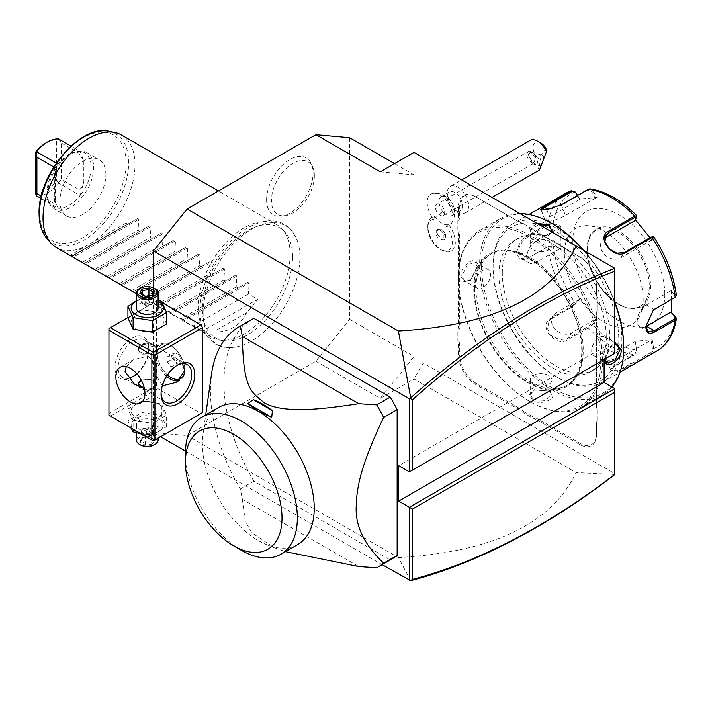 <?xml version="1.0" encoding="UTF-8"?>
<svg xmlns="http://www.w3.org/2000/svg" width="712" height="712" viewBox="0 0 712 712"><rect width="100%" height="100%" fill="white"/><g stroke="black" fill="none" stroke-linecap="round" stroke-linejoin="round"><path stroke-width="0.53" stroke-dasharray="3.56 2.67" d="M349.619 137.692L349.619 319.305L315.897 361.26L187.123 435.602L153.4 432.593L153.4 287.844M203.125 313.075A68.432 39.507 -60 0 1 244.278 234.07A68.432 39.507 -60 0 1 297.741 241.929A68.432 39.507 -60 0 1 299.903 257.201A68.432 39.507 -60 0 1 237.203 346.78A68.432 39.507 -60 0 1 203.125 313.075M266.608 199.778A32.85 18.966 120 0 0 281.543 216.208A32.85 18.966 120 0 0 313.066 172.954A32.85 18.966 120 0 0 311.536 164.267A32.85 18.966 120 0 0 285.619 162.416A32.85 18.966 120 0 0 266.608 199.778M410.726 580.689L398.391 557.576L187.123 435.602M153.4 432.593L160.609 436.75M185.476 451.105L382.139 564.652M315.897 361.26L380.279 398.426L414.01 378.962L576.142 472.563L614.83 474.486L614.83 473.658L423.204 363.031L414.01 378.962M398.391 557.576C492.401 552.111 551.658 523.774 576.142 472.563M380.279 398.426L414.01 356.472L349.619 319.305M414.01 152.386L423.204 157.69L423.204 363.031M414.01 356.472L414.01 174.867L380.279 171.85M409.409 471.887L614.83 353.286L614.83 268.326L423.204 157.69M614.83 473.658L614.83 388.69M604.096 359.489L604.096 347.091L398.675 465.692M614.83 353.286L604.096 347.091M451.301 223.675A19.509 19.509 0 0 0 433.759 193.299A18.218 10.52 -120 0 1 446.513 200.748A18.218 10.52 60 0 1 451.301 223.675A18.218 10.52 60 0 1 446.362 226.523A17.346 10.012 -120 0 1 451.889 245.64A17.346 10.012 -120 0 1 440.069 249.209L441.538 250.054A19.429 11.214 60 0 1 427.805 226.265A19.429 11.214 60 0 1 431.828 217.374A19.429 11.214 60 0 1 434.489 216.519L434.578 216.475A17.239 9.95 60 0 0 435.504 217.694A17.239 9.95 60 0 0 448.622 224.583L446.362 226.523M433.759 193.299A18.218 10.52 -120 0 0 427.182 202.475A18.218 10.52 -120 0 0 433.777 219.26A17.346 10.012 -120 0 0 427.805 227.965A17.346 10.012 -120 0 0 440.069 249.209M522.937 223.417A44.66 25.783 60 0 1 516.743 220.551L475.322 196.637A23.843 13.768 -120 0 0 458.466 206.373L458.466 213.484A44.66 25.783 60 0 1 457.852 220.284L457.852 230.688A44.66 25.783 60 0 1 458.466 238.2L458.466 323.23A44.66 25.783 60 0 1 457.852 330.03L457.852 340.443A44.66 25.783 60 0 1 458.466 347.945L458.466 355.065A23.843 13.768 -120 0 0 475.322 384.266L516.743 408.181A44.66 25.783 60 0 1 522.937 412.462L531.953 417.668A44.66 25.783 60 0 1 538.147 420.534L579.568 444.448A23.843 13.768 -120 0 0 596.433 434.712L596.433 427.601A44.66 25.783 60 0 1 597.039 420.801L597.039 410.397A44.66 25.783 60 0 1 596.433 402.885L596.433 317.855A44.66 25.783 60 0 1 597.039 311.055L597.039 300.642A44.66 25.783 60 0 1 596.433 293.139L596.433 286.028A23.843 13.768 -120 0 0 579.568 256.818L538.147 232.904A44.66 25.783 60 0 1 531.953 228.623L523.614 223.808A45.523 26.282 -120 0 1 517.357 220.907L516.743 220.551M110.476 416.128L108.945 415.247L108.945 328.508L156.471 301.069L156.471 386.038L158.002 388.69L200.926 413.476L153.4 440.915L110.476 416.128L158.002 388.69M162.309 302.671L158.153 300.277M166.617 324.013L161.428 312.853L142.089 309.853L142.089 298.275L158.002 300.188L156.471 301.069M252.653 318.976A138.751 80.109 -120 0 0 253.819 481.187L390.238 559.952A138.751 80.109 -120 0 0 391.404 559.303M414.01 174.867L394.537 163.626M108.945 413.476L156.471 386.038M136.713 373.631A23.843 13.768 120 0 0 148.799 347.981A23.843 13.768 120 0 0 131.942 338.245A23.843 13.768 120 0 0 115.077 367.454A23.843 13.768 120 0 0 131.942 377.191A23.843 13.768 120 0 0 132.726 376.71M136.918 373.862A21.68 12.513 120 0 0 148.799 349.752L148.799 347.981L148.799 349.752A21.68 12.513 120 0 0 144.314 339.829A21.68 12.513 120 0 0 127.608 345.632A21.68 12.513 120 0 0 118.148 367.454A21.68 12.513 120 0 0 122.633 377.378A21.68 12.513 120 0 0 127.519 378.348M127.929 317.552L158.002 300.188M135.867 328.899A16.127 9.309 0 0 0 158.669 328.899A16.127 9.309 0 0 0 158.669 315.728A16.127 9.309 0 0 0 135.867 315.728A16.127 9.309 0 0 0 135.867 328.899M135.867 417.401A16.127 9.309 0 0 0 158.669 417.401A16.127 9.309 0 0 0 158.669 404.238A16.127 9.309 0 0 0 135.867 404.238A16.127 9.309 0 0 0 135.867 417.401M144.349 388.343L153.872 395.382L154.166 388.254L152.457 359.96L147.945 356.205L133.278 359.711L126.229 366.635M161.081 393.086A21.68 12.513 -60 0 1 161.063 392.232L161.063 394.003L161.063 392.232A21.68 12.513 -60 0 1 176.398 365.683A21.68 12.513 -60 0 1 177.146 365.274M162.345 385.833L156.293 375.518L155.99 346.602L175.499 357.833L182.352 363.636M153.712 346.788L143.726 344.243L138.164 349.663L140.834 354.22L150.819 353.926L156.373 349.663L153.712 346.788M141.305 380.288L153.712 378.909L156.373 383.465L152.599 388.485L144.242 387.907M184.817 370.142A19.429 11.214 -120 0 0 184.826 369.59L184.826 370.552A20.595 11.89 60 0 1 180.563 379.977A20.595 11.89 60 0 1 179.077 380.617M166.635 376.328A20.595 11.89 60 0 1 155.697 353.731A20.595 11.89 -120 0 1 159.969 344.305A20.595 11.89 -120 0 1 170.266 345.329A20.595 11.89 -120 0 1 184.826 370.552M184.826 369.59A19.429 11.214 -120 0 0 171.094 345.801A19.429 11.214 -120 0 0 161.384 344.839A19.429 11.214 -120 0 0 157.361 353.731A19.429 11.214 -120 0 0 165.816 373.257A19.429 11.214 -120 0 0 180.777 378.499M183.153 376.212A19.429 11.214 -120 0 0 183.812 374.993M161.384 344.839L161.321 344.875A19.429 11.214 60 0 0 157.299 353.766A19.429 11.214 -120 0 0 167.498 374.984M161.321 344.875A19.429 11.214 60 0 1 176.211 350.001A19.429 11.214 60 0 1 184.764 369.43M174.867 366.466L174.867 361.358L171.031 356.587L167.195 356.935L167.195 362.043L171.031 366.805L174.867 366.466L180.999 362.924L180.999 357.816L177.163 353.045L173.328 353.392L173.328 358.501L177.163 363.271L180.999 362.924M174.867 361.358L180.999 357.816M171.031 366.805L177.163 363.271M167.195 362.043L173.328 358.501M167.195 356.935L173.328 353.392M171.031 356.587L177.163 353.045M140.985 380.813A9.105 5.26 180 0 1 153.712 380.902A9.105 5.26 180 0 1 156.373 384.622A9.105 5.26 180 0 1 150.757 389.482A9.105 5.26 180 0 1 140.834 388.343A9.105 5.26 180 0 1 138.164 384.622A9.105 5.26 180 0 1 138.244 383.937M138.618 384.613A8.669 5.011 0 0 0 141.136 387.809A8.669 5.011 0 0 0 153.4 387.809A8.669 5.011 0 0 0 153.4 380.724A8.669 5.011 0 0 0 141.448 380.555M140.834 352.226L140.834 352.226A9.105 5.26 180 0 1 138.164 348.506A9.105 5.26 180 0 1 143.788 343.656A9.105 5.26 180 0 1 153.712 344.795A9.105 5.26 180 0 1 156.373 348.506A9.105 5.26 180 0 1 153.712 352.226A9.105 5.26 180 0 1 140.834 352.226L141.136 352.404A8.669 5.011 180 0 1 141.136 345.32A8.669 5.011 180 0 1 153.4 345.32A8.669 5.011 180 0 1 153.4 352.404A8.669 5.011 180 0 1 141.136 352.404L140.834 352.226M133.108 420.285L152.457 423.275L166.617 415.096L161.428 403.927L142.089 400.936L127.929 409.115L133.108 420.285L133.108 429.194M141.492 434.035L152.457 434.863L166.617 426.684L161.428 415.514L142.089 412.524L127.929 420.703L130.866 427.894M127.929 420.703L127.929 409.115M158.669 418.398A16.127 9.309 0 0 0 135.867 418.398A16.127 9.309 0 0 0 135.867 431.561A16.127 9.309 0 0 0 158.669 431.561A16.127 9.309 0 0 0 158.669 418.398M154.931 420.552A10.84 6.257 180 0 1 158.109 424.984A10.84 6.257 180 0 1 151.416 430.76A10.84 6.257 180 0 1 139.605 429.407A10.84 6.257 180 0 1 136.428 424.984A10.84 6.257 180 0 1 143.121 419.199A10.84 6.257 180 0 1 154.931 420.552M152.457 434.863L152.457 423.275M166.617 426.684L166.617 415.096M161.428 415.514L161.428 403.927M142.089 412.524L142.089 400.936M136.428 440.025A10.84 6.257 0 0 1 143.121 434.24A10.84 6.257 0 0 1 154.931 435.602A10.84 6.257 180 0 1 158.109 440.025M154.166 444.893A9.754 5.634 180 0 0 154.166 436.928A9.754 5.634 0 0 0 140.371 436.928A9.754 5.634 0 0 0 140.371 444.893M152.706 444.048L145.284 445.196L139.846 442.063L141.83 437.773L149.262 436.625L154.7 439.758L153.463 439.046L151.798 442.624L145.613 443.576L141.083 440.959L142.738 437.39L148.933 436.429L154.7 439.758L152.706 444.048L151.798 442.624L151.798 433.973L153.463 430.395L153.463 439.046M149.262 436.625L148.933 427.779L143.335 428.606L142.738 428.74L142.738 437.39L141.83 437.773M139.846 442.063L141.003 441.289L142.685 437.666M145.284 445.196L145.613 434.925L147.268 429.443L151.798 433.973L145.613 434.925L141.083 432.309L147.268 429.443L153.463 430.395L148.933 427.779L147.268 429.443L142.738 428.74L141.083 432.309L141.083 440.959M148.933 427.779L142.738 428.74M142.089 309.853L127.929 318.033M161.428 312.853L161.428 301.265M142.089 298.275L136.428 300.687M158.109 301.256A16.127 9.309 0 0 0 136.428 301.256M158.109 308.154A10.84 6.257 0 0 0 154.931 303.73A10.84 6.257 0 0 0 143.121 302.369A10.84 6.257 0 0 0 136.428 308.154M139.605 288.68A10.84 6.257 180 0 1 154.931 288.68M145.284 296.512L151.798 295.747L153.4 292.134M139.846 293.371L145.613 296.699L145.613 305.35L151.798 304.398L145.613 305.35L147.268 303.695L151.798 304.398L151.798 295.747L152.706 295.364L151.798 295.747M153.534 291.849L153.463 300.82L147.268 303.695L141.083 302.733L141.216 293.789M145.613 305.35L141.083 302.733L142.738 299.165L142.738 294.67M151.798 304.398L153.463 300.82L148.933 298.203L142.738 299.165L147.268 303.695L148.933 298.203L148.933 295.729M390.238 559.952L376.746 567.74M253.819 481.187L240.318 488.975L242.374 499.361L358.759 566.556M211.526 373.978A138.751 80.109 -120 0 0 210.423 390.292A138.751 80.109 -120 0 0 240.318 488.975M297.856 544.466A79.13 45.684 60 0 1 266.662 544.653A79.13 45.684 60 0 1 202.333 443.638A79.13 45.684 60 0 1 202.965 434.329A79.13 45.684 60 0 1 218.726 407.415M242.374 499.361L245.195 520.944L251.656 532.736L274.405 547.777L285.423 551.649M185.44 453.393A79.13 45.684 -120 0 0 241.395 550.305M442.775 211.589A10.84 6.257 -120 0 1 441.182 196.752A10.84 6.257 -120 0 1 450.438 200.686A10.84 6.257 60 0 1 452.022 215.522A10.84 6.257 60 0 1 442.775 211.589A19.509 4.121 -38.8 0 1 435.504 217.694M433.777 219.26L434.489 216.519M448.587 224.654A19.429 11.214 60 0 1 451.248 251.016A19.429 11.214 60 0 1 441.538 250.054M448.622 224.583A19.429 11.214 60 0 1 451.31 250.98A19.429 11.214 60 0 1 431.89 239.766A19.429 11.214 60 0 1 431.89 217.338A19.429 11.214 60 0 1 434.578 216.475M445.436 233.821L445.436 238.929L441.6 239.268L437.764 234.506L437.764 229.398L441.6 229.05L445.436 233.821L443.896 234.702L443.896 239.81L440.069 240.158L436.233 235.387L436.233 230.279L440.069 229.94L443.896 234.702M445.436 238.929L443.896 239.81M441.6 229.05L440.069 229.94M437.764 229.398L436.233 230.279M437.764 234.506L436.233 235.387M441.6 239.268L440.069 240.158M452.022 215.522L460.29 210.752A10.84 6.257 60 0 0 458.706 195.907A10.84 6.257 -120 0 0 449.45 191.973A10.84 6.257 -120 0 0 447.207 196.939A10.84 6.257 -120 0 0 451.043 206.818A10.84 6.257 60 0 0 454.87 210.209L457.941 211.98A15.175 8.758 60 0 1 452.574 207.228A15.175 8.758 -120 0 1 447.207 193.397A15.175 8.758 -120 0 1 450.349 186.446L461.679 179.905M460.29 210.752A10.84 6.257 60 0 1 454.87 210.209M450.349 186.446A15.175 8.758 -120 0 1 463.307 191.964A15.175 8.758 60 0 1 465.523 212.737A15.175 8.758 60 0 1 457.941 211.98M530.066 140.424A15.175 8.758 -120 0 0 532.291 161.206A15.175 8.758 -120 0 0 536.786 165.424L538.29 158.794A10.84 6.257 60 0 1 533.154 146.013A10.84 6.257 60 0 1 540.719 142.952M545.801 148.114L538.29 158.794M539.473 170.043L536.786 165.424M541.102 165.113A5.42 1.406 105 0 1 540.061 165.86A5.42 1.406 105 0 1 539.749 161.864A5.42 1.406 105 0 1 541.832 156.142A5.42 1.406 105 0 1 542.864 155.394A5.42 1.406 105 0 1 543.185 159.39A5.42 1.406 105 0 1 541.102 165.113M528.268 151.478A6.506 3.756 -120 0 1 533.822 153.837A6.506 3.756 60 0 1 535.798 157.628L533.68 163.119L532.505 163.84L532.193 162.754A6.506 3.756 60 0 1 529.221 160.378A6.506 3.756 -120 0 1 528.268 151.478L436.812 204.282A6.506 3.756 -120 0 0 437.764 213.182A6.506 3.756 -120 0 0 443.318 215.54A6.506 3.756 -120 0 0 442.366 206.64A6.506 3.756 -120 0 0 436.812 204.282M535.798 157.628L530.698 152.128A5.42 1.406 -75 0 0 529.977 152.528A5.42 1.406 -75 0 0 529.692 152.893A5.42 1.406 105 0 0 528.562 155.18L532.193 162.754M528.562 155.18L530.698 152.128M457.852 220.284L459.08 220.355A45.523 26.282 -120 0 0 459.685 213.484L459.685 206.373A22.98 13.27 60 0 1 475.936 196.993L517.357 220.907M475.936 196.993L475.322 196.637L475.936 196.993M459.08 220.355L459.08 230.626L457.852 230.688M457.852 330.03L459.08 330.101A45.523 26.282 -120 0 0 459.685 323.23L459.685 238.2A45.523 26.282 -120 0 0 459.08 230.626M459.08 330.101L459.08 340.372L457.852 340.443M522.937 412.462L523.614 411.438A45.523 26.282 -120 0 0 517.357 407.122L475.936 383.207A22.98 13.27 60 0 1 459.685 355.065L459.685 347.945A45.523 26.282 -120 0 0 459.08 340.372M523.614 411.438L532.505 416.573L531.953 417.668M597.039 420.801L597.039 420.027A45.523 26.282 -120 0 0 596.433 426.888L596.433 434.008A22.98 13.27 60 0 1 580.182 443.389L538.762 419.475A45.523 26.282 -120 0 0 532.505 416.573M596.433 434.008L596.433 434.712M596.433 426.888L596.433 427.601M597.039 420.027L597.039 410.397M597.039 311.055L597.039 310.281A45.523 26.282 -120 0 0 596.433 317.143L596.433 402.885M596.433 402.182A45.523 26.282 -120 0 0 597.039 409.756M596.433 317.143L596.433 317.855M597.039 310.281L597.039 300.642M531.953 228.623L532.505 228.944A45.523 26.282 -120 0 0 538.762 233.26L580.182 257.174A22.98 13.27 60 0 1 596.433 285.316L596.433 293.139M596.433 292.436A45.523 26.282 -120 0 0 597.039 300.01M596.433 285.316L596.433 286.028M580.182 257.174L579.568 256.818L580.182 257.174M538.762 233.26L538.147 232.904M532.505 228.944L523.614 223.808M474.477 289.179A75.873 43.806 60 0 1 490.185 254.451A75.873 43.806 60 0 1 528.126 258.207A75.873 43.806 60 0 1 581.766 351.123A75.873 43.806 60 0 1 566.058 385.86A75.873 43.806 60 0 1 528.126 382.104A75.873 43.806 60 0 1 474.477 289.179M475.945 288.333A75.873 43.806 60 0 1 491.654 253.597A75.873 43.806 60 0 1 550.127 273.924A75.873 43.806 60 0 1 583.244 350.277A75.873 43.806 60 0 1 567.526 385.005A75.873 43.806 60 0 1 509.062 364.686A75.873 43.806 60 0 1 475.945 288.333M600.723 360.37A100.597 58.081 60 0 1 529.594 401.435A100.597 58.081 60 0 1 458.466 278.241L458.466 278.241A100.597 58.081 60 0 1 529.594 237.167A100.597 58.081 60 0 1 600.723 360.37M458.466 277.173L458.466 278.241L458.466 277.173A101.896 58.829 60 0 1 479.568 230.528A101.896 58.829 60 0 1 558.083 257.833A101.896 58.829 60 0 1 602.566 360.37A101.896 58.829 60 0 1 581.455 407.015A101.896 58.829 60 0 1 530.511 401.969A101.896 58.829 60 0 1 458.466 277.173M611.893 386.999A101.896 58.829 60 0 1 602.61 394.804A101.896 58.829 60 0 1 524.094 367.508A101.896 58.829 60 0 1 479.621 264.962A101.896 58.829 60 0 1 500.723 218.317A101.896 58.829 60 0 1 519.947 213.547M604.88 359.035L611.715 344.955L614.83 343.451M460.762 275.847L463.815 281.605L470.463 280.377L477.316 266.288C478.331 253.873 460.806 263.983 460.762 275.847L461.99 275.847L464.473 280.946L471.006 279.976L477.316 267L475.313 262.176L467.117 265.193L461.99 275.847M549.37 391.084L533.733 389.98L529.354 395.124L532.807 400.642C543.149 406.534 560.62 396.397 549.37 391.084L534.347 389.704L530.253 394.875L533.422 399.583L545.223 400.464L551.933 394.875L549.37 391.084M583.386 250.17A101.896 58.829 60 0 1 614.83 302.983M552.218 232.174L548.427 235.361L532.807 234.248L529.63 228.294L537.186 223.497M623.721 347.091A100.597 58.081 60 0 1 552.583 388.165A100.597 58.081 60 0 1 481.454 264.962A100.597 58.081 60 0 1 552.592 223.897M584.089 250.58A100.597 58.081 60 0 1 614.83 302.2M498.943 275.055A75.873 43.806 60 0 1 514.651 240.327A75.873 43.806 60 0 1 573.115 260.645A75.873 43.806 60 0 1 606.232 336.998A75.873 43.806 60 0 1 590.524 371.735A75.873 43.806 60 0 1 532.06 351.408A75.873 43.806 60 0 1 498.943 275.055M502.316 273.105A75.873 43.806 60 0 1 518.024 238.378A75.873 43.806 60 0 1 576.489 258.705A75.873 43.806 60 0 1 609.606 335.058A75.873 43.806 60 0 1 593.897 369.786A75.873 43.806 60 0 1 535.433 349.458A75.873 43.806 60 0 1 502.316 273.105M618.808 340.372A88.884 51.317 60 0 1 555.956 376.657A88.884 51.317 60 0 1 493.104 267.792L493.104 267.792A88.884 51.317 60 0 1 555.956 231.507A88.884 51.317 60 0 1 618.808 340.372M493.104 266.021L493.104 267.792L493.104 266.021A91.056 52.572 60 0 1 511.964 224.342A91.056 52.572 60 0 1 582.131 248.737A91.056 52.572 60 0 1 621.879 340.372A91.056 52.572 60 0 1 603.019 382.05A91.056 52.572 60 0 1 557.487 377.538A91.056 52.572 60 0 1 493.104 266.021M635.184 341.235L636.635 350.082L634.757 354.745L614.447 366.475L610.496 369.92L616.637 371.771L631.606 364.945L651.916 353.214L653.669 348.56L652.228 339.704L635.184 341.235L636.635 350.082A87.843 50.712 -120 0 1 592.348 324.512L597.039 319.207L579.995 298.008L575.305 303.312L571.14 306.578L550.83 318.308C537.186 325.411 555.529 348.293 567.989 339.651L588.299 327.921L592.348 324.512L591.28 324.049L595.855 318.887L571.594 332.887A13.012 10.262 35.1 0 1 555.956 329.941A13.012 10.262 35.1 0 1 552.984 315.505A13.012 10.262 35.1 0 1 555.663 313.075L551.747 318.638L549.023 321.13L547.483 328.65L551.693 336.046L559.801 339.784L567.678 338.458L587.987 326.728L591.28 324.049M579.995 298.008L579.924 299.067L575.349 304.238L575.305 303.312A87.843 50.712 -120 0 1 553.162 246.236L560.923 248.853L560.923 226.131L553.162 223.524L547.911 223.835L527.601 235.556C521.424 239.481 517.891 245.035 517.019 252.217C517.918 258.981 521.451 261.055 527.601 258.429L547.911 246.708L552.726 245.934L560.291 248.479L536.029 262.488A13.012 7.512 120 0 1 529.523 263.128A13.012 7.512 120 0 1 527.53 252.707A13.012 7.512 120 0 1 536.029 241.243L528.206 236.722C522.386 240.407 519.066 245.578 518.247 252.217L521.317 258.394L528.206 257.966L548.516 246.236L552.726 245.934M575.349 304.238L572.056 306.908L551.747 318.638L550.83 318.308M636.519 350.171L635.068 353.909L614.759 365.639L611.047 368.887L610.843 370.267L618.425 370.115L630.69 364.215L650.999 352.493L652.45 348.747L651.035 340.122L626.774 354.131A13.012 2.75 -21.2 0 1 614.216 359.257A13.012 2.75 -21.2 0 1 606.686 359.551A13.012 2.75 -21.2 0 1 610.843 355.555L614.759 365.639L614.447 366.475M675.822 317.054A87.843 50.712 -120 0 1 653.669 348.56L652.45 348.747M645.793 325.847L653.118 310.218M604.711 238.102L604.711 238.102A13.012 10.262 -144.9 0 0 602.041 240.531A13.012 10.262 -144.9 0 0 605.013 254.967A13.012 10.262 -144.9 0 0 620.642 257.922L624.558 252.351M635.104 220.551L636.519 217.205M577.601 195.426L579.995 198.995L597.039 197.473L592.348 190.496L590.017 188.894M636.635 216.065A87.843 50.712 -120 0 0 592.348 190.496L591.28 191.092L587.987 190.086L561.546 205.35L541.191 210.031M575.305 192.018A87.843 50.712 -120 0 0 553.162 223.524L552.726 224.689L548.516 225.001L528.206 236.722L527.601 235.556M560.923 248.853L560.291 248.479M664.803 294.35A65.041 37.549 60 0 1 618.808 320.898A65.041 37.549 60 0 1 572.822 241.243A65.041 37.549 60 0 1 618.808 214.686A65.041 37.549 60 0 1 664.803 294.35M579.924 299.067L555.663 313.075M597.039 319.207L595.855 318.887M635.104 341.546L610.843 355.555M652.228 339.704L651.035 340.122M645.811 326.532A13.012 7.512 -60 0 1 639.901 326.853A13.012 7.512 -60 0 1 637.908 316.431A13.012 7.512 -60 0 1 646.407 304.967L670.668 290.959L675.074 295.329L674.54 297.758M676.4 295.382L675.822 294.341L675.074 295.329M649.967 237.683L652.228 240.692L653.669 237.256A87.843 50.712 -120 0 1 675.822 294.341L671.3 289.855L670.668 290.959M652.228 240.692L651.035 240.371L652.45 237.025L653.732 236.856M651.035 240.371L620.642 257.922M671.3 289.855L671.532 299.494M597.039 197.473L595.855 197.892L591.28 191.092M595.855 197.892L565.462 215.433A13.012 2.75 158.8 0 1 552.895 220.56A13.012 2.75 158.8 0 1 545.365 220.853A13.012 2.75 158.8 0 1 549.531 216.857L579.924 199.307L577.388 195.551M560.923 226.131L560.291 227.235L552.726 224.689M560.291 227.235L536.029 241.243M587.008 250.223A44.011 25.41 60 0 1 596.122 230.074A44.011 25.41 60 0 1 607.024 228.214A44.011 25.41 60 0 1 618.123 232.254A44.011 25.41 60 0 1 649.246 286.153A44.011 25.41 60 0 1 647.199 297.794A44.011 25.41 60 0 1 640.133 306.302A44.011 25.41 60 0 1 618.123 304.122A44.011 25.41 60 0 1 587.008 250.223M603.785 230.973A55.714 32.165 60 0 1 640.595 313.947A55.714 32.165 60 0 1 603.785 321.957A55.714 32.165 60 0 1 565.043 262.354A55.714 32.165 60 0 1 589.732 225.855A55.714 32.165 60 0 1 603.785 230.973M604.862 358.341L611.163 345.356L614.83 343.825M604.764 336.91A10.84 6.257 120 0 1 607.007 341.876A10.84 6.257 -60 0 1 602.272 352.778A10.84 6.257 -60 0 1 593.924 355.688A10.84 6.257 -60 0 1 591.681 350.722A10.84 6.257 120 0 1 596.407 339.811A10.84 6.257 120 0 1 604.764 336.91L617.704 344.385M551.693 231.872L547.831 235.627L533.43 234.604L530.253 230.457L538.833 224.449M533.43 234.604L532.807 234.248L533.43 234.613M530.253 245.4A10.84 6.257 180 0 0 533.422 249.823A10.84 6.257 0 0 0 545.241 251.185A10.84 6.257 0 0 0 551.933 245.4A10.84 6.257 0 0 0 548.756 240.976A10.84 6.257 180 0 0 536.937 239.624A10.84 6.257 180 0 0 530.253 245.4L530.253 230.457M477.414 288.422A10.84 6.257 120 0 1 475.171 283.456A10.84 6.257 -60 0 1 479.906 272.554A10.84 6.257 -60 0 1 488.254 269.643A10.84 6.257 -60 0 1 490.506 274.61A10.84 6.257 120 0 1 485.771 285.521A10.84 6.257 120 0 1 477.414 288.422L464.473 280.946M551.933 379.932A10.84 6.257 180 0 0 548.756 375.509A10.84 6.257 0 0 0 536.937 374.147A10.84 6.257 0 0 0 530.253 379.932A10.84 6.257 0 0 0 533.422 384.355A10.84 6.257 180 0 0 545.241 385.717A10.84 6.257 180 0 0 551.933 379.932L551.933 394.875M292.579 256.774A63.777 36.819 120 0 0 284.827 232.067A63.777 36.819 120 0 0 234.257 240.647A63.777 36.819 120 0 0 202.377 308.848A63.777 36.819 120 0 0 222.206 340.532A63.777 36.819 120 0 0 268.62 316.6A63.777 36.819 120 0 0 292.579 256.774M290.14 254.344A65.041 37.549 -60 0 1 265.718 315.345A65.041 37.549 -60 0 1 218.388 339.757A65.041 37.549 -60 0 1 211.633 337.221A65.041 37.549 -60 0 1 198.167 307.442A65.041 37.549 -60 0 1 226.55 241.991A65.041 37.549 -60 0 1 276.674 224.565A65.041 37.549 -60 0 1 282.246 229.148A65.041 37.549 -60 0 1 290.14 254.344M121.538 135.004A65.041 37.549 -60 0 1 135.004 164.775A65.041 37.549 -60 0 1 106.613 230.225A65.041 37.549 -60 0 1 56.497 247.651M105.883 174.511A32.521 18.779 120 0 0 99.146 159.621A32.521 18.779 120 0 0 74.084 168.335A32.521 18.779 120 0 0 59.888 201.06A32.521 18.779 120 0 0 66.625 215.95A32.521 18.779 120 0 0 91.688 207.237A32.521 18.779 120 0 0 105.883 174.511M246.557 312.782L213.538 331.845C228.659 332.62 239.668 326.265 246.557 312.782A65.041 37.549 -60 0 0 257.646 299.298L248.452 293.994L249.102 283.073L247.803 282.326L238.022 287.968L236.188 286.918L236.838 275.998L235.538 275.241L225.757 280.893L223.924 279.834L224.574 268.913L223.274 268.166L213.493 273.808L211.66 272.749L212.31 261.829L211.01 261.082L201.229 266.733L199.396 265.674L200.045 254.754L198.746 254.006L188.965 259.649L187.131 258.589L187.781 247.669L186.482 246.922L176.701 252.573L174.867 251.514L175.517 240.594L174.218 239.837L164.436 245.489L162.603 244.43L163.253 233.509L161.953 232.762L152.172 238.404L150.339 237.354L150.989 226.434L149.689 225.677L139.908 231.329L138.075 230.27L138.724 219.349L137.425 218.602L127.644 224.244L125.81 223.185A65.041 37.549 -60 0 1 123.639 226.211L72.793 255.563L123.639 226.211M72.793 255.563A65.041 37.549 -60 0 1 70.621 255.047L72.455 256.106L71.805 256.489L137.425 218.602L71.805 256.489M84.069 263.565L149.689 225.677L84.069 263.565L84.719 263.191L82.886 262.132L73.105 257.237L138.724 219.349M96.334 270.649L161.953 232.762L96.334 270.649L96.983 270.266L85.369 264.321L150.989 226.434M108.598 277.725L174.218 239.837L108.598 277.725L109.248 277.351L107.414 276.292L97.633 271.397L163.253 233.509M120.862 284.809L186.482 246.922L120.862 284.809L121.512 284.435L119.678 283.376L109.897 278.481L175.517 240.594M133.126 291.884L198.746 254.006L133.126 291.884L133.776 291.511L131.942 290.452L122.161 285.557L187.781 247.669M201.229 266.733L145.39 298.969L146.04 298.595L144.207 297.536L134.426 292.641L200.045 254.754M136.428 293.798L145.381 298.969L211.01 261.082L145.39 298.969L156.471 304.611L211.66 272.749M157.646 306.053L146.69 299.716L212.31 261.829M213.493 273.808L157.655 306.044L158.304 305.671L156.471 304.611M157.655 306.044L223.274 268.166L157.655 306.044L168.735 311.696L223.924 279.834M168.735 311.696L170.569 312.755L169.919 313.129L158.954 306.801L224.574 268.913M225.757 280.893L169.919 313.129L180.999 318.78L236.188 286.918M180.999 318.78L182.833 319.83L182.183 320.213L171.218 313.876L236.838 275.998M238.022 287.968L182.183 320.213L193.264 325.856L248.452 293.994M211.633 337.221L183.482 320.961L249.102 283.073M213.538 331.845A65.041 37.549 -60 0 1 202.457 331.16L193.264 325.856M72.455 256.106L127.644 224.244M125.81 223.185L70.621 255.047M82.886 262.132L138.075 230.27M84.719 263.191L139.908 231.329M95.15 269.216L150.339 237.354M96.983 270.266L152.172 238.404M107.414 276.292L162.603 244.43M109.248 277.351L164.436 245.489M119.678 283.376L174.867 251.514M121.512 284.435L176.701 252.573M131.942 290.452L187.131 258.589M133.776 291.511L188.965 259.649M144.207 297.536L199.396 265.674M235.538 275.241L169.919 313.129L235.538 275.241M247.803 282.326L182.183 320.213L247.803 282.326M257.646 299.298L202.457 331.16M54.423 208.901A32.521 18.779 -60 0 0 79.477 200.188A32.521 18.779 -60 0 0 93.672 167.462A32.521 18.779 120 0 0 86.944 152.573A32.521 18.779 120 0 0 78.89 151.202A32.521 18.779 120 0 0 47.686 194.011A32.521 18.779 -60 0 0 49.199 202.617A32.521 18.779 -60 0 0 54.423 208.901L66.625 215.95M36.588 195.88A31.221 18.023 120 0 0 58.66 183.135L80.127 195.524A31.221 18.023 -60 0 1 58.055 208.269A31.221 18.023 120 0 1 48.469 200.82L49.199 202.617M58.66 138.982L61.428 143.05L61.428 179.415L78.899 189.508C81.204 188.814 82.841 186.224 83.802 181.729L80.127 195.524A31.221 18.023 120 0 0 91.163 167.071A31.221 18.023 120 0 0 80.127 151.371A31.221 18.023 120 0 0 76.967 151.46A31.221 18.023 120 0 0 58.055 164.116L54.37 177.911L54.37 198.719L58.055 208.269L40.824 198.319M56.319 163.119L58.055 164.116A31.221 18.023 120 0 0 47.01 192.56A31.221 18.023 120 0 0 48.469 200.82M53.809 166.973L55.394 170.987L54.37 177.911M54.37 198.719L55.394 202.813L54.37 203.668L41.332 196.138M58.66 183.135L56.586 180.875A29.05 16.777 -60 0 1 35.6 192.996M46.093 142.827A29.05 16.777 -60 0 1 56.586 140.095L56.586 180.875M58.526 139.232L56.586 140.095M58.526 182.334L61.428 179.415M61.428 143.05L78.899 153.142L83.802 160.921L80.127 151.371L70.978 146.094M314.366 175.748A30.349 17.524 -60 0 1 285.245 215.709A30.349 17.524 -60 0 1 271.441 200.526A30.349 17.524 -60 0 1 289.01 166.012A30.349 17.524 -60 0 1 312.951 167.72A30.349 17.524 -60 0 1 314.366 175.748M459.685 206.373L458.466 206.373M459.685 213.484L458.466 213.484M459.685 238.2L458.466 238.2M459.685 323.23L458.466 323.23M459.685 347.945L458.466 347.945M459.685 355.065L458.466 355.065M475.936 383.207L475.322 384.266M517.357 407.122L516.743 408.181M538.762 419.475L538.147 420.534M580.182 443.389L579.568 444.448M528.064 257.53A76.745 44.313 -120 0 0 473.792 288.858A76.745 44.313 -120 0 0 528.064 382.851A76.745 44.313 -120 0 0 582.327 351.523A76.745 44.313 -120 0 0 528.064 257.53M477.316 266.288L477.316 267M548.516 246.236L547.911 246.708A91.056 52.572 -120 0 0 571.14 306.578L572.056 306.908M587.987 326.728L588.299 327.921A91.056 52.572 -120 0 0 634.757 354.745L635.068 353.909M650.999 352.493L651.916 353.214A91.056 52.572 -120 0 0 657.06 350.856M527.601 258.429L528.206 257.966L536.029 262.488M567.989 339.651L567.678 338.458L571.594 332.887M631.606 364.945L630.69 364.215L626.774 354.131M566.004 193.139A91.056 52.572 -120 0 0 547.911 223.835L548.516 225.001M588.299 189.25L587.987 190.086M561.857 204.513L561.546 205.35L565.462 215.433M517.019 252.217L518.247 252.217M654.23 309.48L646.407 304.967M546.656 209.47L549.531 216.857M587.08 249.476A44.874 25.908 60 0 1 618.808 231.151A44.874 25.908 60 0 1 650.546 286.117A44.874 25.908 60 0 1 618.808 304.433A44.874 25.908 60 0 1 587.08 249.476M587.08 250.179A44.011 25.41 60 0 1 596.193 230.038A44.011 25.41 60 0 1 630.111 241.822A44.011 25.41 60 0 1 649.317 286.117A44.011 25.41 60 0 1 640.204 306.258A44.011 25.41 60 0 1 606.286 294.474A44.011 25.41 60 0 1 587.08 250.179M532.807 400.642L533.422 399.583M109.043 131.293A63.146 36.454 -60 0 1 128.667 162.665A63.146 36.454 -60 0 1 97.108 230.181A63.146 36.454 -60 0 1 47.037 238.68M39.712 212.71A61.054 35.244 -60 0 1 82.886 137.941A61.054 35.244 -60 0 1 126.051 162.861A61.054 35.244 -60 0 1 82.886 237.63A61.054 35.244 -60 0 1 39.712 212.71M54.37 167.302L54.37 203.668M83.802 160.921L83.802 181.729M78.899 153.142L78.899 189.508M140.709 402.992L153.872 395.382M120.105 367.312L133.278 359.711M187.238 364.606L175.499 357.833M156.053 346.602L144.314 339.829M176.398 365.683L177.929 364.793M165.558 402.155L153.819 395.382M134.372 384.151L122.633 377.378M133.473 376.301L131.942 377.191M176.585 382.273L180.563 379.977M171.094 345.801L170.266 345.329M155.99 346.602L159.969 344.305M138.164 383.465L138.164 384.622M156.373 383.465L156.373 384.622M138.164 348.506L138.164 349.663M156.373 348.506L156.373 349.663M158.109 424.984L158.109 438.192M136.428 424.984L136.428 432.869M153.819 439.633L149.022 436.865M149.066 436.865L142.364 437.907M202.965 434.329L205.715 414.918M266.662 544.653L274.405 547.777M427.805 227.965L427.805 226.265M441.182 196.752L449.45 191.973M447.207 196.939L447.207 193.397M465.523 212.737L492.037 197.429M532.505 163.84L540.061 165.86M530.823 152.163L542.864 155.394M533.057 163.733L443.318 215.54M490.185 254.451L491.654 253.597M529.594 401.435L530.511 401.969M581.455 407.015L602.61 394.804M470.463 280.377L471.006 279.985M479.568 230.528L500.723 218.317M514.651 240.327L518.024 238.378M590.524 371.735L593.897 369.786M555.956 376.657L557.487 377.538M603.019 382.05L620.063 372.216M610.496 369.92L611.047 368.887M645.793 326.568L645.793 325.865M653.385 310.005L652.868 310.405M511.964 224.342L529.007 214.499M540.319 209.889L541.449 210.334M521.317 258.394L529.523 263.128M549.023 321.13L552.984 315.505M610.843 370.267L606.686 359.551M648.107 331.587L639.901 326.853M605.992 234.898L602.041 240.531M541.209 210.129L545.365 220.853M640.133 306.302L640.204 306.258C623.267 318.869 585.754 279.967 587.329 249.832C587.507 240.06 590.462 233.465 596.193 230.038L596.122 230.074M647.199 297.794L640.595 313.947M607.024 228.214L589.732 225.855M611.715 344.955L611.172 345.347M593.924 355.688L606.864 363.156M548.436 235.361L547.831 235.627M551.933 245.4L551.933 230.457M488.254 269.643L475.313 262.176M533.742 389.971L534.347 389.704M530.253 379.932L530.253 394.875M566.058 385.86L567.526 385.005M237.203 346.78C229.068 348.568 221.806 347.652 215.407 344.056L205.946 334.702C202.003 328.214 200.036 320.275 200.036 310.895C199.44 280.759 222.981 240.683 249.396 226.941C269.394 216.11 289.241 218.735 297.741 241.929M222.206 340.532L218.388 339.757M284.827 232.067L282.246 229.148M276.674 224.565L218.442 190.95M86.944 152.573L99.146 159.621M55.385 170.987L55.385 202.813M76.967 151.46L78.89 151.202M285.245 215.709L281.543 216.208M312.951 167.72L311.536 164.267"/><path stroke-width="1.07" d="M153.4 287.844L153.4 250.98L187.123 209.025L315.897 134.684L349.619 137.692L394.537 163.626M410.352 580.707L412.471 579.426C445.632 570.65 479.318 557.371 513.53 539.571L512.293 540.657C477.912 558.546 444.057 571.887 410.726 580.689L382.139 564.652M160.609 436.75L185.476 451.105M187.123 209.025L398.391 331C492.401 325.535 551.658 297.198 576.142 245.987L414.01 152.386L380.279 171.85L315.897 134.684M614.83 388.69L614.83 392.232L412.471 509.062L409.409 507.291L614.83 388.69L604.096 382.495L604.096 359.489M576.142 245.987L614.83 268.326L614.83 271.201C581.25 284.15 547.483 301.39 513.53 322.91C479.318 344.626 445.632 370.231 412.471 399.743L412.471 470.116L614.83 353.286L614.83 271.201M153.4 250.98L409.409 398.782L409.409 471.887L412.471 470.116M409.409 471.887L398.675 465.692L398.675 501.097L604.096 382.495M409.409 580.396L409.409 507.291L398.675 501.097M200.926 413.476L202.457 412.586L202.457 327.627L200.926 324.966L162.309 302.671M158.153 300.277L161.428 301.265L166.617 312.435L166.617 324.013L152.457 332.192L152.457 320.605L166.617 312.435M285.423 551.649L358.759 566.556L376.746 567.74A138.751 80.109 -120 0 0 377.903 567.09L391.404 559.303A138.751 80.109 -120 0 0 397.145 555.387L397.145 409.631A138.751 80.109 -120 0 0 390.238 397.1L253.819 318.335A138.751 80.109 -120 0 0 252.653 318.976L239.152 326.772A138.751 80.109 -120 0 0 211.526 373.978L205.715 414.918M409.409 398.782L410.726 397.794L398.391 331M614.83 268.326C580.85 281.365 546.674 298.782 512.293 320.569C477.912 342.383 444.057 368.131 410.726 397.794M410.352 398.471L412.471 399.743M412.471 509.062L412.471 579.426M513.53 539.571C547.483 521.887 581.25 500.136 614.83 474.317L614.83 392.232M512.293 540.657C546.674 522.759 580.85 500.705 614.83 474.486L614.83 474.317M132.726 376.71A23.843 13.768 120 0 0 136.713 373.631M200.926 324.966L153.4 352.404L110.476 327.627L127.929 317.552M110.476 327.627L108.945 328.508L108.945 415.247L151.87 440.025L151.87 355.057L108.945 330.279M153.4 352.404L153.4 354.175L154.931 355.057L202.457 327.627M154.931 355.057L154.931 440.025L202.457 412.586M194.794 374.53A23.843 13.768 -60 0 1 177.929 403.74A23.843 13.768 -60 0 1 161.063 394.003L161.063 394.003A23.843 13.768 -60 0 1 177.929 364.793A23.843 13.768 -60 0 1 194.794 374.53M154.931 440.025L153.4 440.915L151.87 440.025M151.87 355.057L153.4 354.175M144.972 393.558A20.595 11.89 60 0 1 140.709 402.992A20.595 11.89 60 0 1 124.831 397.474A20.595 11.89 60 0 1 115.842 376.746A20.595 11.89 60 0 1 120.105 367.312A20.595 11.89 60 0 1 135.983 372.83A20.595 11.89 60 0 1 144.972 393.558M126.229 366.635L125.045 371.433L134.372 384.151L144.349 388.343M177.146 365.274A21.68 12.513 -60 0 1 187.238 364.606A21.68 12.513 -60 0 1 191.724 374.53A21.68 12.513 -60 0 1 182.263 396.353A21.68 12.513 -60 0 1 165.558 402.155A21.68 12.513 -60 0 1 161.081 393.086M182.352 363.636L184.826 370.552L176.585 382.273L162.345 385.833M127.519 378.348A21.68 12.513 120 0 0 133.473 376.301A21.68 12.513 120 0 0 136.918 373.862M144.242 387.907L140.834 386.349L138.164 383.465L141.305 380.288M179.077 380.617A20.595 11.89 60 0 1 166.635 376.328M167.498 374.984A19.429 11.214 -120 0 0 180.741 378.517A19.429 11.214 -120 0 0 180.804 378.481A19.429 11.214 -120 0 0 183.153 376.212M183.812 374.993A19.429 11.214 -120 0 0 184.817 370.142M180.804 378.481L180.741 378.517A19.429 11.214 -120 0 0 184.764 369.626A19.429 11.214 60 0 0 184.764 369.43M138.244 383.937A9.105 5.26 180 0 1 140.834 380.902A9.105 5.26 180 0 1 140.985 380.813M141.448 380.555A8.669 5.011 0 0 0 141.136 380.724A8.669 5.011 0 0 0 138.618 384.613M130.866 427.894L133.108 431.873L133.108 429.194M133.108 431.873L141.492 434.035M158.109 438.192L158.109 440.025A10.84 6.257 180 0 1 154.931 444.448A10.84 6.257 180 0 1 139.605 444.448L139.605 444.448A10.84 6.257 0 0 1 136.428 440.025L136.428 432.869M140.371 444.893L139.605 444.448L140.371 444.893A9.754 5.634 180 0 0 154.166 444.893L154.931 444.448M136.428 300.687L127.929 306.445L127.929 318.033L133.108 329.202L152.457 332.192M133.108 329.202L133.108 317.614L152.457 320.605M127.929 306.445L133.108 317.614M136.428 301.256A16.127 9.309 0 0 0 135.867 314.731A16.127 9.309 0 0 0 158.669 314.731A16.127 9.309 0 0 0 158.669 301.568A16.127 9.309 0 0 0 158.109 301.256M158.109 293.104A10.84 6.257 0 0 1 151.416 298.889A10.84 6.257 0 0 1 139.605 297.527A10.84 6.257 180 0 1 136.428 293.104L136.428 308.154A10.84 6.257 0 0 0 139.605 312.577A10.84 6.257 0 0 0 151.416 313.93A10.84 6.257 0 0 0 158.109 308.154L158.109 293.104A10.84 6.257 0 0 0 154.931 288.68L154.166 288.235L154.931 288.68M136.428 293.104A10.84 6.257 180 0 1 139.605 288.68L140.371 288.235A9.754 5.634 180 0 1 154.166 288.235A9.754 5.634 0 0 1 154.166 296.201A9.754 5.634 0 0 1 140.371 296.201A9.754 5.634 180 0 1 140.371 288.235M152.706 295.364L154.7 291.075L149.262 287.933L141.83 289.081L139.846 293.371L145.613 296.699L151.798 295.747M139.846 293.371L141.083 294.083M141.83 289.081L142.738 290.514L141.216 293.789M149.262 287.933L148.933 289.553L142.738 290.514L142.738 294.67M154.7 291.075L153.463 292.169M148.933 295.729L148.933 289.553L153.4 292.134M397.145 555.387L383.643 563.174C364.224 544.751 355.092 525.732 356.24 506.125C356.605 484.169 363.236 460.379 383.643 417.428A138.751 80.109 -120 0 0 376.746 404.888L358.759 403.704L242.374 336.509L240.318 326.123A138.751 80.109 -120 0 0 239.152 326.772M397.145 409.631L383.643 417.428M377.903 567.09A138.751 80.109 -120 0 0 383.643 563.174M253.819 318.335L240.318 326.123M390.238 397.1L376.746 404.888M358.759 403.704C320.462 409.614 305.946 409.845 292.507 409.436C279.745 408.741 270.222 406.454 263.947 402.574C251.461 391.867 243.246 389.571 242.374 336.509M185.44 462.239A68.29 39.427 -120 0 0 233.732 545.882A68.29 39.427 -120 0 0 282.014 517.998A68.29 39.427 -120 0 0 233.732 434.356A68.29 39.427 -120 0 0 185.44 462.239L185.44 453.393A79.13 45.684 60 0 1 201.825 417.161L218.726 407.415A79.13 45.684 60 0 1 258.287 411.331L247.847 403.57L253.312 399.646L272.402 410.664A84.55 48.817 -120 0 0 253.312 399.646M247.847 403.57L271.726 417.357L272.402 410.664M271.726 417.357L258.287 411.331A79.13 45.684 60 0 1 314.241 508.243A79.13 45.684 60 0 1 297.856 544.466L280.955 554.221A79.13 45.684 -120 0 0 297.331 519.564A79.13 45.684 60 0 0 263.431 439.037A79.13 45.684 60 0 0 201.825 417.161M233.732 545.882L241.395 550.305A79.13 45.684 -120 0 0 280.955 554.221M537.649 141.181L540.719 142.952A10.84 6.257 60 0 1 545.801 148.114L546.487 151.629A15.175 8.758 -120 0 0 543.016 145.933A15.175 8.758 -120 0 0 537.649 141.181A15.175 8.758 -120 0 0 530.066 140.424L461.679 179.905M546.487 151.629L539.473 170.043L492.037 197.429M614.83 302.983A101.896 58.829 60 0 1 623.721 348.159A101.896 58.829 60 0 1 611.893 386.999M614.83 343.451L621.416 349.485C621.371 361.34 603.847 371.459 604.862 359.044M519.947 213.547A101.896 58.829 60 0 1 551.667 223.363A101.896 58.829 60 0 1 583.386 250.17M537.186 223.497L549.37 224.689L552.218 232.174M614.83 302.2A100.597 58.081 60 0 1 623.721 347.091L623.721 348.159M551.667 223.363L552.592 223.897A100.597 58.081 60 0 1 584.089 250.58M671.532 299.494L671.3 312.577L675.822 317.054L676.391 318.593L675.145 320.169L654.835 331.89C649.166 334.809 646.149 333.038 645.793 326.559L653.385 310.005L675.145 297.287L676.4 295.382C673.677 275.366 666.121 255.857 653.732 236.856L652.326 236.589M675.822 317.054L675.074 316.564L674.54 319.003L654.23 330.724L648.107 331.587L645.793 326.203M653.118 310.218L675.528 297.038M653.669 237.256L651.916 237.416L625.474 252.68C613.895 260.138 595.49 237.301 608.315 231.338L634.757 216.074L636.635 216.065L636.617 215.567C621.407 200.188 605.876 191.297 590.017 188.894L588.299 189.25L561.857 204.513L549.139 208.99L540.319 209.889L544.698 206.053L571.62 190.558L566.004 193.139A91.056 52.572 -120 0 1 571.14 190.78L575.305 192.018L577.388 195.551M608.315 231.338L608.627 232.53L635.068 217.267L636.519 217.205L635.104 220.551L604.728 238.093L608.627 232.53L605.992 234.898L604.942 241.733L609.312 248.897L616.993 253.232L624.558 252.351L650.999 237.087L652.45 237.025M541.191 210.031L545.615 206.774L572.056 191.51L575.349 192.507M671.3 312.577L675.074 316.564M670.668 312.203L646.407 326.212A13.012 7.512 -60 0 1 645.811 326.532M635.433 219.777L649.967 237.683M575.305 192.018L577.601 195.426M614.83 343.825L617.704 344.385L620.188 349.485L615.061 360.138L606.864 363.156L604.88 359.035M538.833 224.449L548.756 225.757L551.933 230.457L551.693 231.872M136.428 293.798L133.126 291.884L133.776 291.511L133.126 291.884L120.862 284.809L121.512 284.435L120.862 284.809L108.598 277.725L109.248 277.351L108.598 277.725L96.334 270.649L96.983 270.266L96.334 270.649L84.069 263.565L84.719 263.191L84.069 263.565L71.805 256.489L72.455 256.106L71.805 256.489L56.497 247.651A65.041 37.549 -60 0 1 50.926 243.077A65.041 37.549 -60 0 1 43.032 217.881A65.041 37.549 -60 0 1 67.453 156.871A65.041 37.549 -60 0 1 114.783 132.468A65.041 37.549 -60 0 1 121.538 135.004L218.442 190.95M41.332 196.138L36.899 193.575L36.899 157.21L53.809 166.973M36.899 193.575L36.116 195.275L36.588 195.88L40.824 198.319M36.116 195.275L35.6 192.996L35.6 152.208A29.05 16.777 -60 0 1 46.093 142.827L47.624 141.937A31.221 18.023 120 0 0 36.588 151.727L36.116 152.163L36.899 157.21M36.116 152.163L35.6 152.208M70.978 146.094L58.66 138.982A31.221 18.023 120 0 0 47.624 141.937M36.588 151.727L56.319 163.119M513.53 322.91L512.293 320.569M620.063 372.216L657.06 350.856A91.056 52.572 -120 0 0 675.145 320.169L674.54 319.003M654.835 331.89L654.23 330.724L646.407 326.212M654.835 309.017L654.23 309.48M635.068 217.267L634.757 216.074A91.056 52.572 -120 0 0 588.299 189.25M674.54 297.758L675.145 297.287A91.056 52.572 -120 0 0 651.916 237.416L650.999 237.087M544.698 206.053L546.656 209.47M571.14 190.78L572.056 191.51M625.474 252.68L624.558 252.351M621.416 349.485L620.188 349.485M549.37 224.689L548.756 225.757M109.043 131.293C80.403 123.479 37.629 174.93 39.08 213.591C39.107 224.173 41.759 232.53 47.037 238.68A63.146 36.454 -60 0 1 39.374 214.223A63.146 36.454 -60 0 1 63.083 154.985A63.146 36.454 -60 0 1 109.043 131.293L114.783 132.468M145.497 296.254L140.718 293.495M153.534 291.849L151.95 295.257M152.172 295.222L145.479 296.263M676.391 318.593C674.139 333.625 667.687 344.377 657.06 350.856M529.007 214.499L566.004 193.139M636.688 215.843L636.572 217.009M47.037 238.68L50.926 243.077"/></g></svg>
